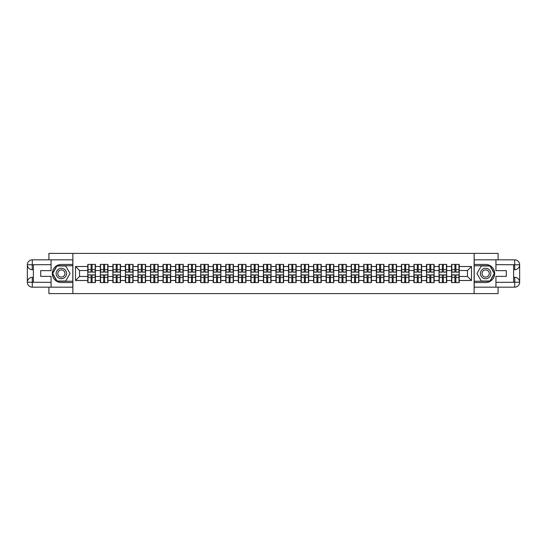 <?xml version="1.0" encoding="UTF-8"?>
<svg xmlns="http://www.w3.org/2000/svg" width="547" height="547" viewBox="0 0 547 547"><rect width="100%" height="100%" fill="white"/><g stroke="black" fill="none" stroke-linecap="round" stroke-linejoin="round"><path stroke-width="0.82" d="M48.902 287.168L48.902 293.602L498.098 293.602L498.098 287.168M498.098 259.832L498.098 253.398L474.133 253.398L474.133 293.602M474.133 253.398L48.902 253.398L48.902 259.832M72.867 293.602L72.867 253.398M467.459 276.474L467.459 270.526L459.22 270.526L459.22 276.474L467.459 276.474L471.48 280.495L471.48 266.505L459.22 266.505L459.22 264.413L451.576 264.413L451.576 270.526L446.673 270.526L446.673 276.474L451.576 276.474L451.576 270.526M471.48 280.495L459.22 280.495L459.22 282.587L451.576 282.587L451.576 280.495L446.673 280.495L446.673 282.587L439.036 282.587L439.036 280.495L434.127 280.495L434.127 282.587L426.489 282.587L426.489 280.495L421.587 280.495L421.587 282.587L413.942 282.587L413.942 280.495L409.04 280.495L409.04 282.587L401.402 282.587L401.402 280.495L396.493 280.495L396.493 282.587L388.855 282.587L388.855 280.495L383.953 280.495L383.953 282.587L376.309 282.587L376.309 280.495L371.406 280.495L371.406 282.587L363.769 282.587L363.769 280.495L358.859 280.495L358.859 282.587L351.222 282.587L351.222 280.495L346.313 280.495L346.313 282.587L338.675 282.587L338.675 280.495L333.773 280.495L333.773 282.587L326.128 282.587L326.128 280.495L321.226 280.495L321.226 282.587L313.588 282.587L313.588 280.495L308.679 280.495L308.679 282.587L301.041 282.587L301.041 280.495L296.139 280.495L296.139 282.587L288.495 282.587L288.495 280.495L283.592 280.495L283.592 282.587L275.955 282.587L275.955 280.495L271.045 280.495L271.045 282.587L263.408 282.587L263.408 280.495L258.505 280.495L258.505 282.587L250.861 282.587L250.861 280.495L245.959 280.495L245.959 282.587L238.321 282.587L238.321 280.495L233.412 280.495L233.412 282.587L225.774 282.587L225.774 280.495L220.872 280.495L220.872 282.587L213.227 282.587L213.227 280.495L208.325 280.495L208.325 282.587L200.687 282.587L200.687 280.495L195.778 280.495L195.778 282.587L188.141 282.587L188.141 280.495L183.231 280.495L183.231 282.587L175.594 282.587L175.594 280.495L170.691 280.495L170.691 282.587L163.047 282.587L163.047 280.495L158.145 280.495L158.145 282.587L150.507 282.587L150.507 280.495L145.598 280.495L145.598 282.587L137.96 282.587L137.96 280.495L133.058 280.495L133.058 282.587L125.413 282.587L125.413 280.495L120.511 280.495L120.511 282.587L112.873 282.587L112.873 280.495L107.964 280.495L107.964 282.587L100.327 282.587L100.327 280.495L95.424 280.495L95.424 282.587L87.78 282.587L87.78 280.495L75.52 280.495L75.52 266.505L87.78 266.505L87.78 270.526L79.541 270.526L79.541 276.474L87.78 276.474L87.78 270.526M451.576 266.505L446.673 266.505L446.673 264.413L439.036 264.413L439.036 266.505L434.127 266.505L434.127 264.413L426.489 264.413L426.489 266.505L421.587 266.505L421.587 264.413L413.942 264.413L413.942 266.505L409.04 266.505L409.04 264.413L401.402 264.413L401.402 266.505L396.493 266.505L396.493 264.413L388.855 264.413L388.855 266.505L383.953 266.505L383.953 264.413L376.309 264.413L376.309 266.505L371.406 266.505L371.406 264.413L363.769 264.413L363.769 266.505L358.859 266.505L358.859 264.413L351.222 264.413L351.222 266.505L346.313 266.505L346.313 264.413L338.675 264.413L338.675 266.505L333.773 266.505L333.773 264.413L326.128 264.413L326.128 266.505L321.226 266.505L321.226 264.413L313.588 264.413L313.588 266.505L308.679 266.505L308.679 264.413L301.041 264.413L301.041 266.505L296.139 266.505L296.139 264.413L288.495 264.413L288.495 266.505L283.592 266.505L283.592 264.413L275.955 264.413L275.955 266.505L271.045 266.505L271.045 264.413L263.408 264.413L263.408 266.505L258.505 266.505L258.505 264.413L250.861 264.413L250.861 266.505L245.959 266.505L245.959 264.413L238.321 264.413L238.321 266.505L233.412 266.505L233.412 264.413L225.774 264.413L225.774 266.505L220.872 266.505L220.872 264.413L213.227 264.413L213.227 266.505L208.325 266.505L208.325 264.413L200.687 264.413L200.687 266.505L195.778 266.505L195.778 264.413L188.141 264.413L188.141 266.505L183.231 266.505L183.231 264.413L175.594 264.413L175.594 266.505L170.691 266.505L170.691 264.413L163.047 264.413L163.047 266.505L158.145 266.505L158.145 264.413L150.507 264.413L150.507 266.505L145.598 266.505L145.598 264.413L137.96 264.413L137.96 266.505L133.058 266.505L133.058 264.413L125.413 264.413L125.413 266.505L120.511 266.505L120.511 264.413L112.873 264.413L112.873 266.505L107.964 266.505L107.964 264.413L100.327 264.413L100.327 266.505L95.424 266.505L95.424 264.413L87.78 264.413L87.78 266.505M451.576 276.474L451.576 280.495M446.673 276.474L446.673 280.495M446.673 266.505L446.673 270.526M434.127 276.474L439.036 276.474L439.036 270.526L434.127 270.526L434.127 280.495M439.036 276.474L439.036 280.495M439.036 266.505L439.036 270.526M434.127 266.505L434.127 270.526M421.587 276.474L426.489 276.474L426.489 270.526L421.587 270.526L421.587 280.495M426.489 276.474L426.489 280.495M426.489 266.505L426.489 270.526M421.587 266.505L421.587 270.526M409.04 276.474L413.942 276.474L413.942 270.526L409.04 270.526L409.04 280.495M413.942 276.474L413.942 280.495M413.942 266.505L413.942 270.526M409.04 266.505L409.04 270.526M396.493 276.474L401.402 276.474L401.402 270.526L396.493 270.526L396.493 280.495M401.402 276.474L401.402 280.495M401.402 266.505L401.402 270.526M396.493 266.505L396.493 270.526M383.953 276.474L388.855 276.474L388.855 270.526L383.953 270.526L383.953 280.495M388.855 276.474L388.855 280.495M388.855 266.505L388.855 270.526M383.953 266.505L383.953 270.526M371.406 276.474L376.309 276.474L376.309 270.526L371.406 270.526L371.406 280.495M376.309 276.474L376.309 280.495M376.309 266.505L376.309 270.526M371.406 266.505L371.406 270.526M358.859 276.474L363.769 276.474L363.769 270.526L358.859 270.526L358.859 280.495M363.769 276.474L363.769 280.495M363.769 266.505L363.769 270.526M358.859 266.505L358.859 270.526M346.313 276.474L351.222 276.474L351.222 270.526L346.313 270.526L346.313 280.495M351.222 276.474L351.222 280.495M351.222 266.505L351.222 270.526M346.313 266.505L346.313 270.526M333.773 276.474L338.675 276.474L338.675 270.526L333.773 270.526L333.773 280.495M338.675 276.474L338.675 280.495M338.675 266.505L338.675 270.526M333.773 266.505L333.773 270.526M321.226 276.474L326.128 276.474L326.128 270.526L321.226 270.526L321.226 280.495M326.128 276.474L326.128 280.495M326.128 266.505L326.128 270.526M321.226 266.505L321.226 270.526M308.679 276.474L313.588 276.474L313.588 270.526L308.679 270.526L308.679 280.495M313.588 276.474L313.588 280.495M313.588 266.505L313.588 270.526M308.679 266.505L308.679 270.526M296.139 276.474L301.041 276.474L301.041 270.526L296.139 270.526L296.139 280.495M301.041 276.474L301.041 280.495M301.041 266.505L301.041 270.526M296.139 266.505L296.139 270.526M283.592 276.474L288.495 276.474L288.495 270.526L283.592 270.526L283.592 280.495M288.495 276.474L288.495 280.495M288.495 266.505L288.495 270.526M283.592 266.505L283.592 270.526M271.045 276.474L275.955 276.474L275.955 270.526L271.045 270.526L271.045 280.495M275.955 276.474L275.955 280.495M275.955 266.505L275.955 270.526M271.045 266.505L271.045 270.526M258.505 276.474L263.408 276.474L263.408 270.526L258.505 270.526L258.505 280.495M263.408 276.474L263.408 280.495M263.408 266.505L263.408 270.526M258.505 266.505L258.505 270.526M245.959 276.474L250.861 276.474L250.861 270.526L245.959 270.526L245.959 280.495M250.861 276.474L250.861 280.495M250.861 266.505L250.861 270.526M245.959 266.505L245.959 270.526M233.412 276.474L238.321 276.474L238.321 270.526L233.412 270.526L233.412 280.495M238.321 276.474L238.321 280.495M238.321 266.505L238.321 270.526M233.412 266.505L233.412 270.526M220.872 276.474L225.774 276.474L225.774 270.526L220.872 270.526L220.872 280.495M225.774 276.474L225.774 280.495M225.774 266.505L225.774 270.526M220.872 266.505L220.872 270.526M208.325 276.474L213.227 276.474L213.227 270.526L208.325 270.526L208.325 280.495M213.227 276.474L213.227 280.495M213.227 266.505L213.227 270.526M208.325 266.505L208.325 270.526M195.778 276.474L200.687 276.474L200.687 270.526L195.778 270.526L195.778 280.495M200.687 276.474L200.687 280.495M200.687 266.505L200.687 270.526M195.778 266.505L195.778 270.526M183.231 276.474L188.141 276.474L188.141 270.526L183.231 270.526L183.231 280.495M188.141 276.474L188.141 280.495M188.141 266.505L188.141 270.526M183.231 266.505L183.231 270.526M170.691 276.474L175.594 276.474L175.594 270.526L170.691 270.526L170.691 280.495M175.594 276.474L175.594 280.495M175.594 266.505L175.594 270.526M170.691 266.505L170.691 270.526M158.145 276.474L163.047 276.474L163.047 270.526L158.145 270.526L158.145 280.495M163.047 276.474L163.047 280.495M163.047 266.505L163.047 270.526M158.145 266.505L158.145 270.526M145.598 276.474L150.507 276.474L150.507 270.526L145.598 270.526L145.598 280.495M150.507 276.474L150.507 280.495M150.507 266.505L150.507 270.526M145.598 266.505L145.598 270.526M133.058 276.474L137.96 276.474L137.96 270.526L133.058 270.526L133.058 280.495M137.96 276.474L137.96 280.495M137.96 266.505L137.96 270.526M133.058 266.505L133.058 270.526M120.511 276.474L125.413 276.474L125.413 270.526L120.511 270.526L120.511 280.495M125.413 276.474L125.413 280.495M125.413 266.505L125.413 270.526M120.511 266.505L120.511 270.526M107.964 276.474L112.873 276.474L112.873 270.526L107.964 270.526L107.964 280.495M112.873 276.474L112.873 280.495M112.873 266.505L112.873 270.526M107.964 266.505L107.964 270.526M95.424 276.474L100.327 276.474L100.327 270.526L95.424 270.526L95.424 280.495M100.327 276.474L100.327 280.495M100.327 266.505L100.327 270.526M95.424 266.505L95.424 270.526M87.78 276.474L87.78 280.495M79.541 276.474L75.52 280.495M75.52 266.505L79.541 270.526M459.22 276.474L459.22 280.495M459.22 266.505L459.22 270.526M471.48 266.505L467.459 270.526M95.178 264.413L95.178 272.132L92.081 272.132L92.081 264.413M91.117 264.413L91.117 272.132L88.026 272.132L88.026 264.413M91.117 265.459L92.081 265.459M92.081 268.433L91.117 268.433M88.026 282.587L88.026 274.868L91.117 274.868L91.117 282.587M92.081 282.587L92.081 274.868L95.178 274.868L95.178 282.587M92.081 281.541L91.117 281.541M91.117 278.567L92.081 278.567M58.755 268.974A5.224 5.224 0 0 0 56.84 276.112A5.224 5.224 0 0 0 63.978 278.026A5.224 5.224 0 0 0 65.893 270.888A5.224 5.224 0 0 0 58.755 268.974M59.575 270.403A3.576 3.576 0 0 0 58.269 275.291A3.576 3.576 0 0 0 63.158 276.597A3.576 3.576 0 0 0 64.464 271.709A3.576 3.576 0 0 0 59.575 270.403M70.05 273.5L65.708 281.021L57.025 281.021L52.683 273.5L57.025 265.979L65.708 265.979L70.05 273.5M488.245 268.974A5.224 5.224 0 0 0 481.107 270.888A5.224 5.224 0 0 0 483.022 278.026A5.224 5.224 0 0 0 490.16 276.112A5.224 5.224 0 0 0 488.245 268.974M487.425 270.403A3.576 3.576 0 0 0 482.536 271.709A3.576 3.576 0 0 0 483.842 276.597A3.576 3.576 0 0 0 488.731 275.291A3.576 3.576 0 0 0 487.425 270.403M489.975 281.021L481.292 281.021L476.95 273.5L481.292 265.979L489.975 265.979L494.317 273.5L489.975 281.021M33.381 269.678L32.294 269.678A4.944 4.944 0 0 1 27.35 264.775A4.944 4.944 0 0 1 32.294 259.832L72.785 259.832L72.785 264.454L61.367 264.454A9.046 9.046 0 0 0 52.321 273.5A9.046 9.046 0 0 0 61.367 282.546L72.785 282.546L72.785 287.168L32.294 287.168A4.944 4.944 0 0 1 27.35 282.225A4.944 4.944 0 0 1 32.294 277.322L33.381 277.322M72.785 282.546L72.785 264.454M51.069 259.832L51.069 270.642L40.697 270.642L40.697 276.358L51.069 276.358L51.069 287.168M32.294 269.678A4.944 4.944 0 0 1 27.35 264.775L32.17 264.734L32.294 269.678A4.944 4.944 0 0 1 27.35 264.775L27.35 282.225L51.069 282.348M32.294 282.348L32.294 287.168A4.944 4.944 0 0 1 27.35 282.225A4.944 4.944 0 0 1 32.294 277.322L32.294 282.143L33.381 282.143L33.381 264.857L32.294 264.857M72.785 265.739L56.888 265.739L52.403 273.5L56.888 281.261L72.785 281.261M513.619 277.322L514.706 277.322A4.944 4.944 0 0 1 519.65 282.225A4.944 4.944 0 0 1 514.706 287.168L474.215 287.168L474.215 282.546L485.633 282.546A9.046 9.046 0 0 0 494.679 273.5A9.046 9.046 0 0 0 485.633 264.454L474.215 264.454L474.215 259.832L514.706 259.832A4.944 4.944 0 0 1 519.65 264.775A4.944 4.944 0 0 1 514.706 269.678L513.619 269.678M474.215 264.454L474.215 282.546M495.931 287.168L495.931 276.358L506.303 276.358L506.303 270.642L495.931 270.642L495.931 259.832M514.706 277.322A4.944 4.944 0 0 1 519.65 282.225L514.83 282.266L514.706 277.322A4.944 4.944 0 0 1 519.65 282.225L519.65 264.775L495.931 264.652M514.706 264.652L514.706 259.832A4.944 4.944 0 0 1 519.65 264.775A4.944 4.944 0 0 1 514.706 269.678L514.706 264.857L513.619 264.857L513.619 282.143L514.706 282.143M474.215 281.261L490.112 281.261L494.597 273.5L490.112 265.739L474.215 265.739M107.725 264.413L107.725 272.132L104.627 272.132L104.627 264.413M103.663 264.413L103.663 272.132L100.566 272.132L100.566 264.413M103.663 265.459L104.627 265.459M104.627 268.433L103.663 268.433M120.272 264.413L120.272 272.132L117.174 272.132L117.174 264.413M116.21 264.413L116.21 272.132L113.113 272.132L113.113 264.413M116.21 265.459L117.174 265.459M117.174 268.433L116.21 268.433M132.812 264.413L132.812 272.132L129.721 272.132L129.721 264.413M128.75 264.413L128.75 272.132L125.66 272.132L125.66 264.413M128.75 265.459L129.721 265.459M129.721 268.433L128.75 268.433M145.358 264.413L145.358 272.132L142.261 272.132L142.261 264.413M141.297 264.413L141.297 272.132L138.2 272.132L138.2 264.413M141.297 265.459L142.261 265.459M142.261 268.433L141.297 268.433M157.905 264.413L157.905 272.132L154.808 272.132L154.808 264.413M153.844 264.413L153.844 272.132L150.746 272.132L150.746 264.413M153.844 265.459L154.808 265.459M154.808 268.433L153.844 268.433M100.566 282.587L100.566 274.868L103.663 274.868L103.663 282.587M104.627 282.587L104.627 274.868L107.725 274.868L107.725 282.587M104.627 281.541L103.663 281.541M103.663 278.567L104.627 278.567M113.113 282.587L113.113 274.868L116.21 274.868L116.21 282.587M117.174 282.587L117.174 274.868L120.272 274.868L120.272 282.587M117.174 281.541L116.21 281.541M116.21 278.567L117.174 278.567M125.66 282.587L125.66 274.868L128.75 274.868L128.75 282.587M129.721 282.587L129.721 274.868L132.812 274.868L132.812 282.587M129.721 281.541L128.75 281.541M128.75 278.567L129.721 278.567M138.2 282.587L138.2 274.868L141.297 274.868L141.297 282.587M142.261 282.587L142.261 274.868L145.358 274.868L145.358 282.587M142.261 281.541L141.297 281.541M141.297 278.567L142.261 278.567M150.746 282.587L150.746 274.868L153.844 274.868L153.844 282.587M154.808 282.587L154.808 274.868L157.905 274.868L157.905 282.587M154.808 281.541L153.844 281.541M153.844 278.567L154.808 278.567M170.445 264.413L170.445 272.132L167.355 272.132L167.355 264.413M166.391 264.413L166.391 272.132L163.293 272.132L163.293 264.413M166.391 265.459L167.355 265.459M167.355 268.433L166.391 268.433M163.293 282.587L163.293 274.868L166.391 274.868L166.391 282.587M167.355 282.587L167.355 274.868L170.445 274.868L170.445 282.587M167.355 281.541L166.391 281.541M166.391 278.567L167.355 278.567M182.992 264.413L182.992 272.132L179.895 272.132L179.895 264.413M178.931 264.413L178.931 272.132L175.833 272.132L175.833 264.413M178.931 265.459L179.895 265.459M179.895 268.433L178.931 268.433M175.833 282.587L175.833 274.868L178.931 274.868L178.931 282.587M179.895 282.587L179.895 274.868L182.992 274.868L182.992 282.587M179.895 281.541L178.931 281.541M178.931 278.567L179.895 278.567M195.539 264.413L195.539 272.132L192.441 272.132L192.441 264.413M191.477 264.413L191.477 272.132L188.38 272.132L188.38 264.413M191.477 265.459L192.441 265.459M192.441 268.433L191.477 268.433M188.38 282.587L188.38 274.868L191.477 274.868L191.477 282.587M192.441 282.587L192.441 274.868L195.539 274.868L195.539 282.587M192.441 281.541L191.477 281.541M191.477 278.567L192.441 278.567M208.086 264.413L208.086 272.132L204.988 272.132L204.988 264.413M204.024 264.413L204.024 272.132L200.927 272.132L200.927 264.413M204.024 265.459L204.988 265.459M204.988 268.433L204.024 268.433M200.927 282.587L200.927 274.868L204.024 274.868L204.024 282.587M204.988 282.587L204.988 274.868L208.086 274.868L208.086 282.587M204.988 281.541L204.024 281.541M204.024 278.567L204.988 278.567M220.626 264.413L220.626 272.132L217.528 272.132L217.528 264.413M216.564 264.413L216.564 272.132L213.474 272.132L213.474 264.413M216.564 265.459L217.528 265.459M217.528 268.433L216.564 268.433M213.474 282.587L213.474 274.868L216.564 274.868L216.564 282.587M217.528 282.587L217.528 274.868L220.626 274.868L220.626 282.587M217.528 281.541L216.564 281.541M216.564 278.567L217.528 278.567M233.172 264.413L233.172 272.132L230.075 272.132L230.075 264.413M229.111 264.413L229.111 272.132L226.014 272.132L226.014 264.413M229.111 265.459L230.075 265.459M230.075 268.433L229.111 268.433M226.014 282.587L226.014 274.868L229.111 274.868L229.111 282.587M230.075 282.587L230.075 274.868L233.172 274.868L233.172 282.587M230.075 281.541L229.111 281.541M229.111 278.567L230.075 278.567M245.719 264.413L245.719 272.132L242.622 272.132L242.622 264.413M241.658 264.413L241.658 272.132L238.56 272.132L238.56 264.413M241.658 265.459L242.622 265.459M242.622 268.433L241.658 268.433M238.56 282.587L238.56 274.868L241.658 274.868L241.658 282.587M242.622 282.587L242.622 274.868L245.719 274.868L245.719 282.587M242.622 281.541L241.658 281.541M241.658 278.567L242.622 278.567M258.259 264.413L258.259 272.132L255.169 272.132L255.169 264.413M254.198 264.413L254.198 272.132L251.107 272.132L251.107 264.413M254.198 265.459L255.169 265.459M255.169 268.433L254.198 268.433M251.107 282.587L251.107 274.868L254.198 274.868L254.198 282.587M255.169 282.587L255.169 274.868L258.259 274.868L258.259 282.587M255.169 281.541L254.198 281.541M254.198 278.567L255.169 278.567M270.806 264.413L270.806 272.132L267.709 272.132L267.709 264.413M266.745 264.413L266.745 272.132L263.647 272.132L263.647 264.413M266.745 265.459L267.709 265.459M267.709 268.433L266.745 268.433M263.647 282.587L263.647 274.868L266.745 274.868L266.745 282.587M267.709 282.587L267.709 274.868L270.806 274.868L270.806 282.587M267.709 281.541L266.745 281.541M266.745 278.567L267.709 278.567M283.353 264.413L283.353 272.132L280.255 272.132L280.255 264.413M279.291 264.413L279.291 272.132L276.194 272.132L276.194 264.413M279.291 265.459L280.255 265.459M280.255 268.433L279.291 268.433M276.194 282.587L276.194 274.868L279.291 274.868L279.291 282.587M280.255 282.587L280.255 274.868L283.353 274.868L283.353 282.587M280.255 281.541L279.291 281.541M279.291 278.567L280.255 278.567M295.893 264.413L295.893 272.132L292.802 272.132L292.802 264.413M291.831 264.413L291.831 272.132L288.741 272.132L288.741 264.413M291.831 265.459L292.802 265.459M292.802 268.433L291.831 268.433M288.741 282.587L288.741 274.868L291.831 274.868L291.831 282.587M292.802 282.587L292.802 274.868L295.893 274.868L295.893 282.587M292.802 281.541L291.831 281.541M291.831 278.567L292.802 278.567M308.44 264.413L308.44 272.132L305.342 272.132L305.342 264.413M304.378 264.413L304.378 272.132L301.281 272.132L301.281 264.413M304.378 265.459L305.342 265.459M305.342 268.433L304.378 268.433M301.281 282.587L301.281 274.868L304.378 274.868L304.378 282.587M305.342 282.587L305.342 274.868L308.44 274.868L308.44 282.587M305.342 281.541L304.378 281.541M304.378 278.567L305.342 278.567M320.986 264.413L320.986 272.132L317.889 272.132L317.889 264.413M316.925 264.413L316.925 272.132L313.828 272.132L313.828 264.413M316.925 265.459L317.889 265.459M317.889 268.433L316.925 268.433M313.828 282.587L313.828 274.868L316.925 274.868L316.925 282.587M317.889 282.587L317.889 274.868L320.986 274.868L320.986 282.587M317.889 281.541L316.925 281.541M316.925 278.567L317.889 278.567M333.526 264.413L333.526 272.132L330.436 272.132L330.436 264.413M329.472 264.413L329.472 272.132L326.374 272.132L326.374 264.413M329.472 265.459L330.436 265.459M330.436 268.433L329.472 268.433M326.374 282.587L326.374 274.868L329.472 274.868L329.472 282.587M330.436 282.587L330.436 274.868L333.526 274.868L333.526 282.587M330.436 281.541L329.472 281.541M329.472 278.567L330.436 278.567M346.073 264.413L346.073 272.132L342.976 272.132L342.976 264.413M342.012 264.413L342.012 272.132L338.914 272.132L338.914 264.413M342.012 265.459L342.976 265.459M342.976 268.433L342.012 268.433M338.914 282.587L338.914 274.868L342.012 274.868L342.012 282.587M342.976 282.587L342.976 274.868L346.073 274.868L346.073 282.587M342.976 281.541L342.012 281.541M342.012 278.567L342.976 278.567M358.62 264.413L358.62 272.132L355.523 272.132L355.523 264.413M354.559 264.413L354.559 272.132L351.461 272.132L351.461 264.413M354.559 265.459L355.523 265.459M355.523 268.433L354.559 268.433M351.461 282.587L351.461 274.868L354.559 274.868L354.559 282.587M355.523 282.587L355.523 274.868L358.62 274.868L358.62 282.587M355.523 281.541L354.559 281.541M354.559 278.567L355.523 278.567M371.167 264.413L371.167 272.132L368.069 272.132L368.069 264.413M367.105 264.413L367.105 272.132L364.008 272.132L364.008 264.413M367.105 265.459L368.069 265.459M368.069 268.433L367.105 268.433M364.008 282.587L364.008 274.868L367.105 274.868L367.105 282.587M368.069 282.587L368.069 274.868L371.167 274.868L371.167 282.587M368.069 281.541L367.105 281.541M367.105 278.567L368.069 278.567M383.707 264.413L383.707 272.132L380.609 272.132L380.609 264.413M379.645 264.413L379.645 272.132L376.555 272.132L376.555 264.413M379.645 265.459L380.609 265.459M380.609 268.433L379.645 268.433M376.555 282.587L376.555 274.868L379.645 274.868L379.645 282.587M380.609 282.587L380.609 274.868L383.707 274.868L383.707 282.587M380.609 281.541L379.645 281.541M379.645 278.567L380.609 278.567M396.254 264.413L396.254 272.132L393.156 272.132L393.156 264.413M392.192 264.413L392.192 272.132L389.095 272.132L389.095 264.413M392.192 265.459L393.156 265.459M393.156 268.433L392.192 268.433M389.095 282.587L389.095 274.868L392.192 274.868L392.192 282.587M393.156 282.587L393.156 274.868L396.254 274.868L396.254 282.587M393.156 281.541L392.192 281.541M392.192 278.567L393.156 278.567M408.8 264.413L408.8 272.132L405.703 272.132L405.703 264.413M404.739 264.413L404.739 272.132L401.642 272.132L401.642 264.413M404.739 265.459L405.703 265.459M405.703 268.433L404.739 268.433M401.642 282.587L401.642 274.868L404.739 274.868L404.739 282.587M405.703 282.587L405.703 274.868L408.8 274.868L408.8 282.587M405.703 281.541L404.739 281.541M404.739 278.567L405.703 278.567M421.34 264.413L421.34 272.132L418.25 272.132L418.25 264.413M417.279 264.413L417.279 272.132L414.188 272.132L414.188 264.413M417.279 265.459L418.25 265.459M418.25 268.433L417.279 268.433M414.188 282.587L414.188 274.868L417.279 274.868L417.279 282.587M418.25 282.587L418.25 274.868L421.34 274.868L421.34 282.587M418.25 281.541L417.279 281.541M417.279 278.567L418.25 278.567M433.887 264.413L433.887 272.132L430.79 272.132L430.79 264.413M429.826 264.413L429.826 272.132L426.728 272.132L426.728 264.413M429.826 265.459L430.79 265.459M430.79 268.433L429.826 268.433M426.728 282.587L426.728 274.868L429.826 274.868L429.826 282.587M430.79 282.587L430.79 274.868L433.887 274.868L433.887 282.587M430.79 281.541L429.826 281.541M429.826 278.567L430.79 278.567M446.434 264.413L446.434 272.132L443.337 272.132L443.337 264.413M442.373 264.413L442.373 272.132L439.275 272.132L439.275 264.413M442.373 265.459L443.337 265.459M443.337 268.433L442.373 268.433M439.275 282.587L439.275 274.868L442.373 274.868L442.373 282.587M443.337 282.587L443.337 274.868L446.434 274.868L446.434 282.587M443.337 281.541L442.373 281.541M442.373 278.567L443.337 278.567M458.974 264.413L458.974 272.132L455.883 272.132L455.883 264.413M454.919 264.413L454.919 272.132L451.822 272.132L451.822 264.413M454.919 265.459L455.883 265.459M455.883 268.433L454.919 268.433M451.822 282.587L451.822 274.868L454.919 274.868L454.919 282.587M455.883 282.587L455.883 274.868L458.974 274.868L458.974 282.587M455.883 281.541L454.919 281.541M454.919 278.567L455.883 278.567M91.117 269.65L88.026 269.65M91.117 272.03L88.026 272.03M95.178 269.65L92.081 269.65M95.178 272.03L92.081 272.03M92.081 277.35L95.178 277.35M92.081 274.97L95.178 274.97M88.026 277.35L91.117 277.35M88.026 274.97L91.117 274.97M51.069 264.652L32.177 264.741M27.35 282.225A4.944 4.944 0 0 1 32.294 277.322M27.35 264.775A4.944 4.944 0 0 1 32.294 259.832L32.294 264.652M495.931 282.348L514.823 282.259M519.65 264.775A4.944 4.944 0 0 1 514.706 269.678M519.65 282.225A4.944 4.944 0 0 1 514.706 287.168L514.706 282.348M103.663 269.65L100.566 269.65M103.663 272.03L100.566 272.03M107.725 269.65L104.627 269.65M107.725 272.03L104.627 272.03M116.21 269.65L113.113 269.65M116.21 272.03L113.113 272.03M120.272 269.65L117.174 269.65M120.272 272.03L117.174 272.03M128.75 269.65L125.66 269.65M128.75 272.03L125.66 272.03M132.812 269.65L129.721 269.65M132.812 272.03L129.721 272.03M141.297 269.65L138.2 269.65M141.297 272.03L138.2 272.03M145.358 269.65L142.261 269.65M145.358 272.03L142.261 272.03M153.844 269.65L150.746 269.65M153.844 272.03L150.746 272.03M157.905 269.65L154.808 269.65M157.905 272.03L154.808 272.03M104.627 277.35L107.725 277.35M104.627 274.97L107.725 274.97M100.566 277.35L103.663 277.35M100.566 274.97L103.663 274.97M117.174 277.35L120.272 277.35M117.174 274.97L120.272 274.97M113.113 277.35L116.21 277.35M113.113 274.97L116.21 274.97M129.721 277.35L132.812 277.35M129.721 274.97L132.812 274.97M125.66 277.35L128.75 277.35M125.66 274.97L128.75 274.97M142.261 277.35L145.358 277.35M142.261 274.97L145.358 274.97M138.2 277.35L141.297 277.35M138.2 274.97L141.297 274.97M154.808 277.35L157.905 277.35M154.808 274.97L157.905 274.97M150.746 277.35L153.844 277.35M150.746 274.97L153.844 274.97M166.391 269.65L163.293 269.65M166.391 272.03L163.293 272.03M170.445 269.65L167.355 269.65M170.445 272.03L167.355 272.03M167.355 277.35L170.445 277.35M167.355 274.97L170.445 274.97M163.293 277.35L166.391 277.35M163.293 274.97L166.391 274.97M178.931 269.65L175.833 269.65M178.931 272.03L175.833 272.03M182.992 269.65L179.895 269.65M182.992 272.03L179.895 272.03M179.895 277.35L182.992 277.35M179.895 274.97L182.992 274.97M175.833 277.35L178.931 277.35M175.833 274.97L178.931 274.97M191.477 269.65L188.38 269.65M191.477 272.03L188.38 272.03M195.539 269.65L192.441 269.65M195.539 272.03L192.441 272.03M192.441 277.35L195.539 277.35M192.441 274.97L195.539 274.97M188.38 277.35L191.477 277.35M188.38 274.97L191.477 274.97M204.024 269.65L200.927 269.65M204.024 272.03L200.927 272.03M208.086 269.65L204.988 269.65M208.086 272.03L204.988 272.03M204.988 277.35L208.086 277.35M204.988 274.97L208.086 274.97M200.927 277.35L204.024 277.35M200.927 274.97L204.024 274.97M216.564 269.65L213.474 269.65M216.564 272.03L213.474 272.03M220.626 269.65L217.528 269.65M220.626 272.03L217.528 272.03M217.528 277.35L220.626 277.35M217.528 274.97L220.626 274.97M213.474 277.35L216.564 277.35M213.474 274.97L216.564 274.97M229.111 269.65L226.014 269.65M229.111 272.03L226.014 272.03M233.172 269.65L230.075 269.65M233.172 272.03L230.075 272.03M230.075 277.35L233.172 277.35M230.075 274.97L233.172 274.97M226.014 277.35L229.111 277.35M226.014 274.97L229.111 274.97M241.658 269.65L238.56 269.65M241.658 272.03L238.56 272.03M245.719 269.65L242.622 269.65M245.719 272.03L242.622 272.03M242.622 277.35L245.719 277.35M242.622 274.97L245.719 274.97M238.56 277.35L241.658 277.35M238.56 274.97L241.658 274.97M254.198 269.65L251.107 269.65M254.198 272.03L251.107 272.03M258.259 269.65L255.169 269.65M258.259 272.03L255.169 272.03M255.169 277.35L258.259 277.35M255.169 274.97L258.259 274.97M251.107 277.35L254.198 277.35M251.107 274.97L254.198 274.97M266.745 269.65L263.647 269.65M266.745 272.03L263.647 272.03M270.806 269.65L267.709 269.65M270.806 272.03L267.709 272.03M267.709 277.35L270.806 277.35M267.709 274.97L270.806 274.97M263.647 277.35L266.745 277.35M263.647 274.97L266.745 274.97M279.291 269.65L276.194 269.65M279.291 272.03L276.194 272.03M283.353 269.65L280.255 269.65M283.353 272.03L280.255 272.03M280.255 277.35L283.353 277.35M280.255 274.97L283.353 274.97M276.194 277.35L279.291 277.35M276.194 274.97L279.291 274.97M291.831 269.65L288.741 269.65M291.831 272.03L288.741 272.03M295.893 269.65L292.802 269.65M295.893 272.03L292.802 272.03M292.802 277.35L295.893 277.35M292.802 274.97L295.893 274.97M288.741 277.35L291.831 277.35M288.741 274.97L291.831 274.97M304.378 269.65L301.281 269.65M304.378 272.03L301.281 272.03M308.44 269.65L305.342 269.65M308.44 272.03L305.342 272.03M305.342 277.35L308.44 277.35M305.342 274.97L308.44 274.97M301.281 277.35L304.378 277.35M301.281 274.97L304.378 274.97M316.925 269.65L313.828 269.65M316.925 272.03L313.828 272.03M320.986 269.65L317.889 269.65M320.986 272.03L317.889 272.03M317.889 277.35L320.986 277.35M317.889 274.97L320.986 274.97M313.828 277.35L316.925 277.35M313.828 274.97L316.925 274.97M329.472 269.65L326.374 269.65M329.472 272.03L326.374 272.03M333.526 269.65L330.436 269.65M333.526 272.03L330.436 272.03M330.436 277.35L333.526 277.35M330.436 274.97L333.526 274.97M326.374 277.35L329.472 277.35M326.374 274.97L329.472 274.97M342.012 269.65L338.914 269.65M342.012 272.03L338.914 272.03M346.073 269.65L342.976 269.65M346.073 272.03L342.976 272.03M342.976 277.35L346.073 277.35M342.976 274.97L346.073 274.97M338.914 277.35L342.012 277.35M338.914 274.97L342.012 274.97M354.559 269.65L351.461 269.65M354.559 272.03L351.461 272.03M358.62 269.65L355.523 269.65M358.62 272.03L355.523 272.03M355.523 277.35L358.62 277.35M355.523 274.97L358.62 274.97M351.461 277.35L354.559 277.35M351.461 274.97L354.559 274.97M367.105 269.65L364.008 269.65M367.105 272.03L364.008 272.03M371.167 269.65L368.069 269.65M371.167 272.03L368.069 272.03M368.069 277.35L371.167 277.35M368.069 274.97L371.167 274.97M364.008 277.35L367.105 277.35M364.008 274.97L367.105 274.97M379.645 269.65L376.555 269.65M379.645 272.03L376.555 272.03M383.707 269.65L380.609 269.65M383.707 272.03L380.609 272.03M380.609 277.35L383.707 277.35M380.609 274.97L383.707 274.97M376.555 277.35L379.645 277.35M376.555 274.97L379.645 274.97M392.192 269.65L389.095 269.65M392.192 272.03L389.095 272.03M396.254 269.65L393.156 269.65M396.254 272.03L393.156 272.03M393.156 277.35L396.254 277.35M393.156 274.97L396.254 274.97M389.095 277.35L392.192 277.35M389.095 274.97L392.192 274.97M404.739 269.65L401.642 269.65M404.739 272.03L401.642 272.03M408.8 269.65L405.703 269.65M408.8 272.03L405.703 272.03M405.703 277.35L408.8 277.35M405.703 274.97L408.8 274.97M401.642 277.35L404.739 277.35M401.642 274.97L404.739 274.97M417.279 269.65L414.188 269.65M417.279 272.03L414.188 272.03M421.34 269.65L418.25 269.65M421.34 272.03L418.25 272.03M418.25 277.35L421.34 277.35M418.25 274.97L421.34 274.97M414.188 277.35L417.279 277.35M414.188 274.97L417.279 274.97M429.826 269.65L426.728 269.65M429.826 272.03L426.728 272.03M433.887 269.65L430.79 269.65M433.887 272.03L430.79 272.03M430.79 277.35L433.887 277.35M430.79 274.97L433.887 274.97M426.728 277.35L429.826 277.35M426.728 274.97L429.826 274.97M442.373 269.65L439.275 269.65M442.373 272.03L439.275 272.03M446.434 269.65L443.337 269.65M446.434 272.03L443.337 272.03M443.337 277.35L446.434 277.35M443.337 274.97L446.434 274.97M439.275 277.35L442.373 277.35M439.275 274.97L442.373 274.97M454.919 269.65L451.822 269.65M454.919 272.03L451.822 272.03M458.974 269.65L455.883 269.65M458.974 272.03L455.883 272.03M455.883 277.35L458.974 277.35M455.883 274.97L458.974 274.97M451.822 277.35L454.919 277.35M451.822 274.97L454.919 274.97"/></g></svg>
